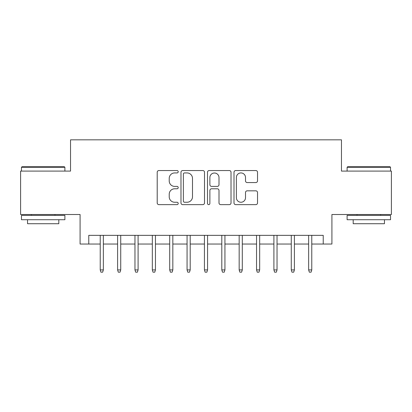 <?xml version="1.0" encoding="UTF-8"?>
<svg xmlns="http://www.w3.org/2000/svg" width="412" height="412" viewBox="0 0 412 412"><rect width="100%" height="100%" fill="white"/><g stroke="black" fill="none" stroke-linecap="round" stroke-linejoin="round"><path stroke-width="0.62" d="M178.211 171.737A1.195 1.195 0 0 0 177.021 170.542L158.908 170.542A1.705 1.705 0 0 0 157.204 172.247L157.204 202.931A1.705 1.705 0 0 0 158.908 204.635L177.021 204.635A1.195 1.195 0 0 0 178.211 203.446A1.195 1.195 0 0 0 177.021 202.251L174.678 202.251A5.454 5.454 0 0 1 169.219 196.797L169.219 194.237A5.454 5.454 0 0 1 174.678 188.784L177.021 188.784A1.195 1.195 0 0 0 178.211 187.589A1.195 1.195 0 0 0 177.021 186.399L174.678 186.399A5.454 5.454 0 0 1 169.219 180.94L169.219 178.386A5.454 5.454 0 0 1 174.678 172.932L177.021 172.932A1.195 1.195 0 0 0 178.211 171.737M255.821 182.562A1.705 1.705 0 0 0 257.526 180.858L257.526 172.247A1.705 1.705 0 0 0 255.821 170.542L235.705 170.542A1.705 1.705 0 0 0 234.001 172.247L234.001 202.931A1.705 1.705 0 0 0 235.705 204.635L255.821 204.635A1.705 1.705 0 0 0 257.526 202.931L257.526 192.533A1.705 1.705 0 0 0 255.821 190.828L247.21 190.828A1.705 1.705 0 0 0 245.506 192.533L245.506 197.693A4.558 4.558 0 0 1 240.948 202.251A4.558 4.558 0 0 1 236.385 197.693L236.385 177.49A4.558 4.558 0 0 1 240.948 172.932A4.558 4.558 0 0 1 245.506 177.49L245.506 180.858A1.705 1.705 0 0 0 247.21 182.562L255.821 182.562M88.771 244.033L88.771 235.35L323.229 235.35L323.229 244.033L331.918 244.033L331.918 214.508L391.4 214.508L391.4 171.093L341.466 171.093L341.466 139.828L70.534 139.828L70.534 171.093L20.6 171.093L20.6 214.508L80.082 214.508L80.082 244.033L100.229 244.033M204.507 172.247A1.705 1.705 0 0 0 202.802 170.542L182.686 170.542A1.705 1.705 0 0 0 180.981 172.247L180.981 202.931A1.705 1.705 0 0 0 182.686 204.635L202.802 204.635A1.705 1.705 0 0 0 204.507 202.931L204.507 172.247M209.198 170.542L229.314 170.542A1.705 1.705 0 0 1 231.019 172.247L231.019 202.931A1.705 1.705 0 0 1 229.314 204.635L220.703 204.635A1.705 1.705 0 0 1 218.999 202.931L218.999 190.488A1.705 1.705 0 0 0 217.294 188.784L211.583 188.784A1.705 1.705 0 0 0 209.878 190.488L209.878 203.446A1.195 1.195 0 0 1 208.683 204.635A1.195 1.195 0 0 1 207.493 203.446L207.493 172.247A1.705 1.705 0 0 1 209.198 170.542M103.355 244.033L117.6 244.033M120.726 244.033L134.966 244.033M138.092 244.033L152.332 244.033M155.458 244.033L169.703 244.033M172.829 244.033L187.069 244.033M190.195 244.033L204.434 244.033M207.566 244.033L221.805 244.033M224.931 244.033L239.171 244.033M242.297 244.033L256.542 244.033M259.668 244.033L273.908 244.033M277.034 244.033L291.274 244.033M294.4 244.033L308.645 244.033M311.771 244.033L323.229 244.033M184.561 172.932A1.195 1.195 0 0 0 183.371 174.122L183.371 201.056A1.195 1.195 0 0 0 184.561 202.251L187.033 202.251A5.454 5.454 0 0 0 192.492 196.797L192.492 178.386A5.454 5.454 0 0 0 187.033 172.932L184.561 172.932M218.999 177.577A4.558 4.558 0 0 0 214.441 173.014A4.558 4.558 0 0 0 209.878 177.577L209.878 184.694A1.705 1.705 0 0 0 211.583 186.399L217.294 186.399A1.705 1.705 0 0 0 218.999 184.694L218.999 177.577M100.229 269.912L100.925 272.172L102.66 272.172L103.355 269.912L100.229 269.912L100.229 235.35M103.355 269.912L103.355 235.35M21.991 166.747L64.365 166.747L64.89 167.272L21.47 167.272L21.991 166.747M43.178 219.72L21.47 219.72L21.47 215.378L64.89 215.378L64.89 219.72L43.178 219.72M58.808 219.72L58.808 223.716L27.547 223.716L27.547 219.72M347.635 166.747L390.01 166.747L390.53 167.272L347.11 167.272L347.635 166.747M368.822 219.72L347.11 219.72L347.11 215.378L390.53 215.378L390.53 219.72L368.822 219.72M384.453 219.72L384.453 223.716L353.192 223.716L353.192 219.72M117.6 269.912L118.296 272.172L120.031 272.172L120.726 269.912L117.6 269.912L117.6 235.35M120.726 269.912L120.726 235.35M134.966 269.912L135.661 272.172L137.397 272.172L138.092 269.912L134.966 269.912L134.966 235.35M138.092 269.912L138.092 235.35M152.332 269.912L153.027 272.172L154.768 272.172L155.458 269.912L152.332 269.912L152.332 235.35M155.458 269.912L155.458 235.35M169.703 269.912L170.398 272.172L172.134 272.172L172.829 269.912L169.703 269.912L169.703 235.35M172.829 269.912L172.829 235.35M187.069 269.912L187.764 272.172L189.499 272.172L190.195 269.912L187.069 269.912L187.069 235.35M190.195 269.912L190.195 235.35M204.434 269.912L205.13 272.172L206.87 272.172L207.566 269.912L204.434 269.912L204.434 235.35M207.566 269.912L207.566 235.35M221.805 269.912L222.501 272.172L224.236 272.172L224.931 269.912L221.805 269.912L221.805 235.35M224.931 269.912L224.931 235.35M239.171 269.912L239.866 272.172L241.602 272.172L242.297 269.912L239.171 269.912L239.171 235.35M242.297 269.912L242.297 235.35M256.542 269.912L257.232 272.172L258.973 272.172L259.668 269.912L256.542 269.912L256.542 235.35M259.668 269.912L259.668 235.35M273.908 269.912L274.603 272.172L276.339 272.172L277.034 269.912L273.908 269.912L273.908 235.35M277.034 269.912L277.034 235.35M291.274 269.912L291.969 272.172L293.704 272.172L294.4 269.912L291.274 269.912L291.274 235.35M294.4 269.912L294.4 235.35M308.645 269.912L309.34 272.172L311.075 272.172L311.771 269.912L308.645 269.912L308.645 235.35M311.771 269.912L311.771 235.35M21.47 171.093L21.47 167.272M31.369 215.378L31.369 214.508M54.987 215.378L54.987 214.508M64.89 171.093L64.89 167.272M347.11 171.093L347.11 167.272M357.013 215.378L357.013 214.508M380.631 215.378L380.631 214.508M390.53 171.093L390.53 167.272"/></g></svg>
